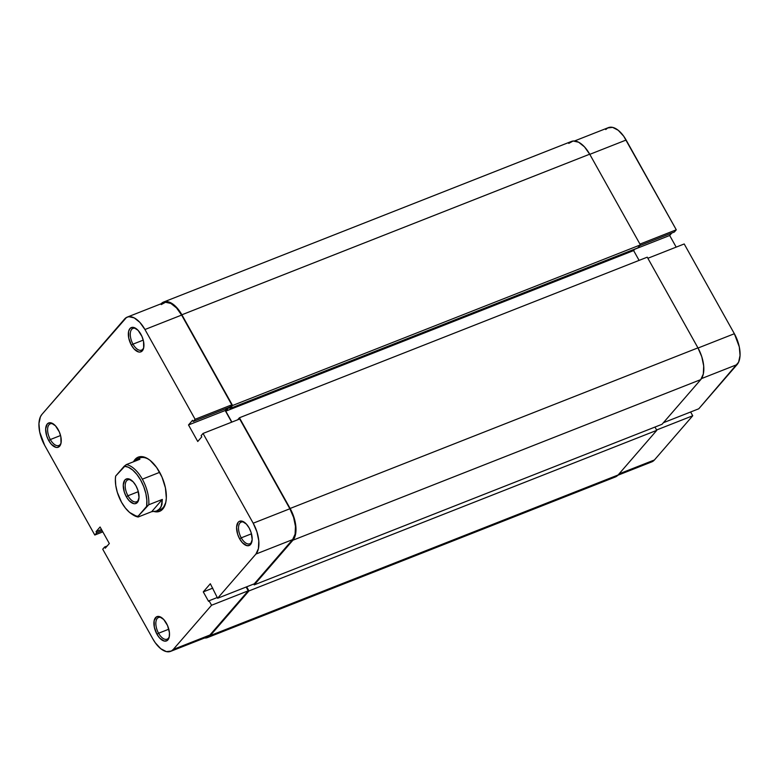 <?xml version="1.0" encoding="UTF-8"?>
<svg xmlns="http://www.w3.org/2000/svg" width="779" height="779" viewBox="0 0 779 779"><rect width="100%" height="100%" fill="white"/><g stroke="black" fill="none" stroke-linecap="round" stroke-linejoin="round"><path stroke-width="1.17" d="M692.735 415.762L656.609 429.989L692.735 415.762L690.622 411.994L692.735 415.762L654.418 459.97L692.735 415.762M619.032 473.905L654.418 459.97L619.032 473.905M684.205 243.963L647.875 258.277L684.205 243.963L734.363 333.724L684.205 243.963M698.033 348.028L734.363 333.724L698.033 348.028M698.782 408.78L738.599 362.186L740.05 355.428L739.3 346.918L734.363 333.724A24.276 12.357 -111.5 0 1 737.1 364.572L701.519 378.584L737.1 364.572L698.782 408.78L663.387 422.715L698.782 408.78M676.182 247.128L669.677 235.482L671.81 233.009L669.677 235.482L634.788 249.212L669.677 235.482L676.182 247.128M574.503 140.98L608.399 127.629A24.276 12.357 -111.5 0 1 626.121 140.035L589.791 154.349L626.121 140.035L676.279 229.795L639.949 244.1L676.279 229.795L674.371 232.006L639.744 245.638L674.371 232.006L676.279 229.795L623.697 136.198L618.214 130.268L612.596 127.376L607.688 127.96L605.75 129.548M651.711 461.908L654.418 459.97A24.276 12.357 -111.5 0 1 651.77 461.889L617.864 475.248M160.922 303.995L165.294 301.609L170.815 302.817L173.746 304.735L179.384 310.84L232.57 405.489L229.941 408.508L229.26 407.281L229.941 408.508L637.767 247.917L229.941 408.508L232.57 405.489L640.396 244.888L637.767 247.917L640.396 244.888L232.57 405.489L181.877 314.784L589.703 154.193L640.396 244.888L589.703 154.193A24.967 12.707 -111.5 0 0 571.474 141.427L163.648 302.018A24.967 12.707 68.5 0 1 181.877 314.784L589.703 154.193L584.464 146.851L578.641 142.226L573.12 141.009L568.748 143.404M229.104 407.349L225.793 411.166L231.889 422.082L225.793 411.166L633.619 250.575L639.101 260.381L633.619 250.575L225.793 411.166L229.104 407.349M237.663 419.813L239.426 417.768L290.119 508.473L293.975 517.402L295.864 526.565L295.494 534.579L292.933 540.198L254.217 584.873L253.74 584.036L254.217 584.873L662.043 424.273L254.217 584.873L292.933 540.198L700.759 379.607L662.043 424.273L700.759 379.607A24.967 12.707 -111.5 0 0 697.945 347.872L701.801 356.801L703.69 365.974L703.32 373.978L700.759 379.607L292.933 540.198A24.967 12.707 68.5 0 0 290.119 508.473L239.426 417.768L647.252 257.177L697.945 347.872L290.119 508.473L697.945 347.872L647.252 257.177L239.426 417.768L237.663 419.813M207.526 637.573A24.967 12.707 68.5 0 0 210.252 635.596L618.078 475.005L656.794 430.329L248.968 590.92L656.794 430.329L654.973 427.058L656.794 430.329L618.078 475.005L210.252 635.596L248.968 590.92L246.67 586.821L248.968 590.92L210.252 635.596L208.256 637.232L204.497 638.02A24.967 12.707 68.5 0 0 207.526 637.573L615.352 476.982A24.967 12.707 -111.5 0 0 618.078 475.005L615.293 477.001M634.963 249.027L633.619 250.575L634.963 249.027M161.136 303.752A24.967 12.707 68.5 0 1 163.648 302.018M50.333 439.541A11.656 5.93 -111.5 0 0 61.103 442.745A11.656 5.93 68.5 0 1 58.834 445.5A11.656 5.93 68.5 0 1 50.333 439.541L60.558 435.519L50.333 439.541A11.656 5.93 68.5 0 1 50.294 423.815A11.656 5.93 68.5 0 1 53.829 424.292A11.656 5.93 -111.5 0 0 47.85 427.252A11.656 5.93 -111.5 0 0 50.333 439.541L48.717 440.563L50.333 439.541M58.191 429.628A13.039 6.631 68.5 0 1 60.957 443.446A13.039 6.631 68.5 0 1 48.717 440.563L51.453 444.4L55.981 447.36L57.373 447.448L59.662 446.201L61.005 443.261L60.84 436.717L59.311 431.897L55.455 425.792L50.927 422.831L49.535 422.744L47.246 423.99L45.659 428.908L46.701 435.899L48.717 440.563A13.039 6.631 68.5 0 1 46.029 426.444A13.039 6.631 68.5 0 1 53.254 423.873A13.039 6.631 68.5 0 1 58.191 429.628M133.005 344.143A11.656 5.93 -111.5 0 0 143.774 347.346A11.656 5.93 68.5 0 1 141.515 350.102A11.656 5.93 68.5 0 1 133.005 344.143L143.239 340.121L133.005 344.143A11.656 5.93 68.5 0 1 132.975 328.417A11.656 5.93 68.5 0 1 136.51 328.894A11.656 5.93 -111.5 0 0 130.521 331.844A11.656 5.93 -111.5 0 0 133.005 344.143L131.388 345.165L133.005 344.143M140.872 334.23A13.039 6.631 68.5 0 1 143.638 348.047A13.039 6.631 68.5 0 1 131.388 345.165L134.124 349.002L138.652 351.962L140.045 352.05L142.333 350.803L143.677 347.862L143.521 341.319L141.992 336.499L138.136 330.393L133.608 327.433L132.216 327.346L129.927 328.592L128.584 331.533L128.739 338.076L131.388 345.165A13.039 6.631 68.5 0 1 128.701 331.046A13.039 6.631 68.5 0 1 135.926 328.475A13.039 6.631 68.5 0 1 140.872 334.23M158.575 633.23A11.656 5.93 -111.5 0 0 169.345 636.424A11.656 5.93 68.5 0 1 167.086 639.189A11.656 5.93 68.5 0 1 158.575 633.23L168.809 629.198L158.575 633.23A11.656 5.93 68.5 0 1 158.546 617.504A11.656 5.93 68.5 0 1 162.081 617.981A11.656 5.93 -111.5 0 0 156.092 620.931A11.656 5.93 -111.5 0 0 158.575 633.23L156.968 634.252L158.575 633.23M166.443 623.317A13.039 6.631 68.5 0 1 169.209 637.134A13.039 6.631 68.5 0 1 156.968 634.252L159.695 638.079L164.233 641.049L166.862 640.737L169.247 636.949L169.442 632.762L167.563 625.586L163.707 619.48L159.179 616.51L156.54 616.822L154.154 620.62L154.32 627.163L156.968 634.252A13.039 6.631 68.5 0 1 154.271 620.133A13.039 6.631 68.5 0 1 161.496 617.552A13.039 6.631 68.5 0 1 166.443 623.317M241.256 537.831A11.656 5.93 -111.5 0 0 252.016 541.025A11.656 5.93 68.5 0 1 249.757 543.791A11.656 5.93 68.5 0 1 241.256 537.831L251.481 533.8L241.256 537.831A11.656 5.93 68.5 0 1 241.217 522.105A11.656 5.93 68.5 0 1 244.752 522.582A11.656 5.93 -111.5 0 0 238.773 525.533A11.656 5.93 -111.5 0 0 241.256 537.831L239.64 538.854L241.256 537.831M249.114 527.919A13.039 6.631 68.5 0 1 251.88 541.736A13.039 6.631 68.5 0 1 239.64 538.854L242.376 542.681L246.904 545.651L249.533 545.339L250.585 544.482L252.172 539.574L251.13 532.583L249.114 527.919L246.378 524.082L241.85 521.112L239.211 521.424L238.17 522.281L236.582 527.188L237.624 534.19L239.64 538.854A13.039 6.631 68.5 0 1 236.952 524.734A13.039 6.631 68.5 0 1 244.168 522.154A13.039 6.631 68.5 0 1 249.114 527.919M158.419 510.07A27.742 14.119 -111.5 0 0 165.83 502.212A27.742 14.119 68.5 0 1 160.192 509.622M159.5 472.025A29.135 14.82 68.5 0 1 165.684 502.893A29.135 14.82 68.5 0 1 154.349 511.599L157.67 511.822L160.445 510.946L162.782 509.038L165.771 502.474L166.326 498.073L165.421 487.858L162.003 477.099L156.598 467.419L150.016 460.301L146.598 458.062L140.162 456.65L137.386 457.536L133.91 461.041A29.135 14.82 68.5 0 1 148.458 459.162A29.135 14.82 68.5 0 1 159.5 472.025M207.214 636.949L209.921 635.012L248.238 590.803L211.567 605.244L173.25 649.452A24.276 12.357 68.5 0 1 170.601 651.371A24.276 12.357 68.5 0 1 152.879 638.965L102.721 549.205L104.629 546.994L105.292 548.173L109.323 543.518L100.082 526.984L96.051 531.638L96.713 532.826L94.795 535.037L44.637 445.276L39.7 432.082L38.95 423.572L40.401 416.814L41.9 414.428L126.519 317.442L128.837 316.702L134.202 317.881L139.86 322.379L144.952 329.517L181.624 315.076L231.782 404.837L195.11 419.277L144.952 329.517L195.11 419.277L193.202 421.488L192.54 420.3L188.508 424.954L197.749 441.489L201.78 436.834L201.118 435.656L203.037 433.445L253.194 523.206L256.943 531.882L258.784 540.801L258.424 548.582L255.931 554.054L217.614 598.262L254.285 583.822L292.602 539.613L255.931 554.054L217.614 598.262L210.33 583.744L203.27 591.884L208.558 601.33L209.054 600.755L211.567 605.244L173.25 649.452L171.312 651.04L166.404 651.624L160.786 648.732L155.303 642.802L152.879 638.965L102.721 549.205L104.629 546.994L107.19 545.991L104.629 546.994L105.292 548.173L109.323 543.518L100.082 526.984L96.051 531.638L101.494 529.496L96.051 531.638L96.713 532.826L102.146 530.684L96.713 532.826L94.795 535.037L44.637 445.276A24.276 12.357 68.5 0 1 41.9 414.428L124.582 319.03A24.276 12.357 68.5 0 1 127.23 317.111A24.276 12.357 68.5 0 1 144.952 329.517L181.624 315.076L176.531 307.939L170.874 303.44L165.508 302.262L161.253 304.589M170.601 651.371L207.272 636.93A24.276 12.357 -111.5 0 0 209.921 635.012L173.25 649.452L209.921 635.012L248.238 590.803L246.135 587.035L248.238 590.803L211.567 605.244L209.054 600.755L208.558 601.33L203.27 591.884L212.784 588.135L203.27 591.884L210.33 583.744L217.614 598.262L254.285 583.822L292.602 539.613L295.095 534.141L295.455 526.361L293.615 517.441L289.866 508.765L239.708 419.005L289.866 508.765L253.194 523.206L203.037 433.445L239.708 419.005L203.037 433.445L201.118 435.656L201.78 436.834L197.749 441.489L188.508 424.954L192.54 420.3L193.202 421.488L229.873 407.047L231.782 404.837L181.624 315.076A24.276 12.357 -111.5 0 0 163.902 302.671L127.23 317.111M231.684 422.16L225.18 410.514L227.312 408.05L225.18 410.514L188.508 424.954L225.18 410.514L231.684 422.16M139.86 457.984A27.742 14.119 68.5 0 1 149.032 459.561A27.742 14.119 -111.5 0 0 138.058 459.006M102.818 531.872L94.795 535.037L102.818 531.872M255.931 554.054L292.602 539.613A24.276 12.357 -111.5 0 0 289.866 508.765L253.194 523.206A24.276 12.357 68.5 0 1 255.931 554.054M217.214 597.542L209.054 600.755L217.214 597.542M231.782 404.837L229.873 407.047L193.202 421.488L195.11 419.277L231.782 404.837M131.554 513.926L132.683 514.685A27.742 14.119 -111.5 0 0 138.156 517.013L138.078 516.253A26.359 13.409 68.5 0 1 131.554 513.926A26.359 13.409 68.5 0 1 121.553 502.289L117.308 492.299L115.759 485.424L115.38 478.997L115.643 476.096L124.192 466.232A26.359 13.409 68.5 0 1 140.717 480.185A26.359 13.409 68.5 0 1 146.637 506.379L148.779 504.753L162.334 499.417L161.925 504.734L159.89 508.736L156.404 511.102L151.71 511.667L138.156 517.013A27.742 14.119 68.5 0 1 132.109 514.286M127.96 495.746A11.792 5.998 -111.5 0 0 138.857 498.979A11.792 5.998 68.5 0 1 136.568 501.773A11.792 5.998 68.5 0 1 127.96 495.746L138.321 491.666L127.96 495.746A11.792 5.998 68.5 0 1 127.931 479.835A11.792 5.998 68.5 0 1 131.515 480.312A11.792 5.998 -111.5 0 0 125.448 483.301A11.792 5.998 -111.5 0 0 127.96 495.746L126.344 496.768L127.96 495.746M135.926 485.716A13.175 6.709 68.5 0 1 138.72 499.68A13.175 6.709 68.5 0 1 126.344 496.768L129.11 500.644L133.686 503.643L135.098 503.721L137.406 502.465L139.013 497.499L137.961 490.429L135.926 485.716L133.16 481.841L128.584 478.842L127.172 478.764L124.864 480.02L123.257 484.986L124.309 492.055L126.344 496.768A13.175 6.709 68.5 0 1 123.627 482.503A13.175 6.709 68.5 0 1 130.93 479.893A13.175 6.709 68.5 0 1 135.926 485.716M142.333 479.173L159.676 472.337L142.333 479.173A27.742 14.119 68.5 0 1 148.779 504.753A27.742 14.119 -111.5 0 0 142.333 479.173A27.742 14.119 -111.5 0 0 126.334 464.596A27.742 14.119 68.5 0 1 142.333 479.173M139.899 459.259L126.334 464.596L124.192 466.232L128.331 467.215L132.683 470.039L136.919 474.469L140.717 480.185L143.774 486.748L145.877 493.643L146.851 500.361L146.637 506.379L138.078 516.253L136.052 516L129.587 512.446L125.351 508.005L121.553 502.289A26.359 13.409 68.5 0 1 115.643 476.096L126.334 464.596L139.899 459.259L136.529 459.298L139.899 459.259M136.529 459.298L133.141 461.918L136.325 459.376L142.956 456.767M163.288 508.395L156.404 511.102L158.312 510.138L161.107 506.925L162.334 499.417L151.71 511.667L138.156 517.013L138.078 516.253L148.779 504.753L162.334 499.417L151.71 511.667L156.404 511.102"/></g></svg>
